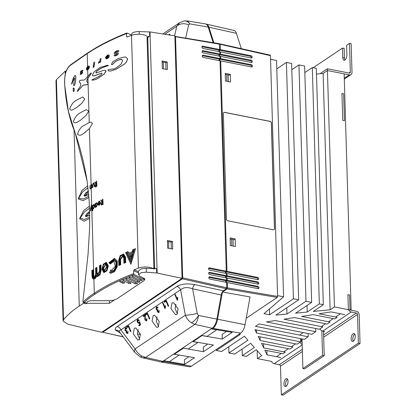 <?xml version="1.0" encoding="UTF-8"?>
<svg xmlns="http://www.w3.org/2000/svg" width="416" height="416" viewBox="0 0 416 416"><rect width="100%" height="100%" fill="white"/><g stroke="black" fill="none" stroke-linecap="round" stroke-linejoin="round"><path stroke-width="0.62" d="M257.161 350.605L257.4 358.608L261.7 355.716L256.329 349.669L246.288 356.408L242.294 355.618L254.394 347.49L250.676 343.309L234.608 354.094L228.94 352.976L247.936 340.22L244.39 336.232L221.608 351.525L216.388 350.49L240.209 334.495L239.002 334.256M316.482 74.084L323.118 73.429L330.132 309.785L334.438 306.894L351.161 310.206L344.146 73.856L327.423 70.543L334.438 306.894M349.476 43.384L351.151 43.711L352.004 72.436A3.234 2.564 56.1 0 1 351.021 74.568A3.234 2.564 56.1 0 1 349.305 74.875L327.423 70.543L323.118 73.429L327.423 70.543L327.371 68.749L349.253 73.081A1.295 1.024 56.1 0 0 349.939 72.956A1.295 1.024 56.1 0 0 350.329 72.103L349.476 43.384L346.611 45.308L346.897 54.881A4.046 1.934 -78.8 0 1 344.958 59.998A4.046 1.934 -78.8 0 1 344.063 60.221A4.046 1.934 -78.8 0 1 342.794 57.632L342.514 48.058L313.206 67.73M344.604 314.605L330.985 311.912L319.02 313.763L337.106 317.346L334.745 318.926L313.206 314.668L301.668 316.451L330.06 322.072L327.106 324.054L294.388 317.58L283.936 319.202L322.863 326.903L319.41 329.222L275.163 320.559L266.391 321.916L315.744 331.682L311.844 334.303L259.158 323.877L255.476 326.347L308.157 336.773L304.262 339.388L254.909 329.623L256.558 333.044L300.596 341.853L297.138 344.172L258.211 336.466L260.177 340.543L292.895 347.017L289.942 349.003L261.544 343.382L263.718 347.885L285.256 352.144L282.896 353.73L264.81 350.152L267.062 354.817L280.68 357.516M266.937 350.574L267.062 354.817M281.341 394.867L358.374 343.158L360.048 343.491L283.01 395.2L281.341 394.867L280.488 366.148A1.295 1.024 56.1 0 0 279.334 364.728L274.18 363.709A3.234 2.564 -123.9 0 1 271.57 361.41L257.4 358.608M277.576 295.641L283.561 296.826L263.999 313.664L269.599 314.772L293.42 298.776L298.646 299.811L275.86 315.104L286.978 314.012L305.973 301.262L311.646 302.385L295.578 313.17L307.226 312.031L319.332 303.904L323.326 304.694L313.284 311.433L330.132 309.785M270.561 59.29L276.546 60.476L283.561 296.826M276.796 68.879L286.406 62.426L291.632 63.461L298.646 299.811M291.814 69.711L298.958 64.912L304.632 66.035L311.646 302.385M304.824 72.582L312.317 67.553L316.311 68.344L323.326 304.694M315.645 328.484L315.744 331.682M308.064 333.554L308.157 336.773M256.469 329.935L256.558 333.044M300.498 338.645L300.596 341.853M260.068 336.835L260.177 340.543M263.598 343.788L263.718 347.885M269.428 308.989L269.599 314.772M286.406 62.426L293.42 298.776M286.79 307.767L286.978 314.012M298.958 64.912L305.973 301.262M307.034 305.479L307.226 312.031M312.317 67.553L319.332 303.904M216.356 349.461L216.388 350.49M242.096 349.071L242.294 355.618M228.753 346.726L228.94 352.976M193.154 340.995L193.175 341.588L202.072 335.509M212.004 328.344L212.025 328.936L212.841 328.39A10.551 5.044 -78.8 0 0 217.568 319.233L222.466 292.011L227.079 288.917L227.464 287.898L227.308 282.547L257.972 288.61A1.212 0.962 56.1 0 0 257.904 286.369L227.24 280.301L227.172 278.06L257.837 284.123A1.212 0.962 56.1 0 0 257.769 281.882L227.105 275.813L227.037 273.572L257.702 279.635A1.212 0.962 56.1 0 0 257.639 277.394L226.975 271.326L220.724 60.887L220.048 61.344M226.626 283L227.308 282.547M258.107 288.631A1.212 0.962 56.1 0 0 257.083 286.92L226.418 280.852L226.465 282.381M226.418 280.852L227.24 280.301M226.491 278.512L227.172 278.06M257.972 284.144A1.212 0.962 56.1 0 0 256.953 282.433L226.288 276.364L226.33 277.893M226.288 276.364L227.105 275.813M226.361 274.024L227.037 273.572M257.842 279.656A1.212 0.962 56.1 0 0 256.818 277.945L226.153 271.877L226.2 273.406M226.153 271.877L226.975 271.326M219.887 60.72L219.84 59.192L220.662 58.64L220.594 56.399L219.913 56.857M219.752 56.233L219.705 54.704L220.527 54.153L220.459 51.912L219.783 52.369M219.622 51.745L219.575 50.216L220.392 49.665L220.236 44.314L219.804 43.841L219.523 44.028M227.464 287.898L277.602 296.416L270.457 55.656L270.208 55.136L219.804 43.841M213.85 42.734L208.905 27.227A10.551 5.044 -78.8 0 0 206.232 24.076A10.551 5.044 -78.8 0 0 205.811 24.019M219.383 60.622L219.331 58.926M219.248 56.134L219.201 54.439M219.118 51.646L219.066 49.951M225.961 282.277L225.909 280.587M225.826 277.789L225.779 276.099M225.696 273.302L225.644 271.612M193.175 341.588L213.366 345.02L203.419 351.702L183.222 348.166M174.309 353.647L174.325 354.245L183.227 348.27M174.325 354.245L194.516 357.677L184.569 364.354L164.372 360.818M160.878 361.967A10.551 5.044 -78.8 0 0 161.288 362.076A10.551 5.044 -78.8 0 0 163.556 361.473L164.377 360.922M163.556 361.473L191.412 366.205L240.692 333.122L212.841 328.39M212.025 328.936L232.216 332.368L222.269 339.045L202.072 335.618M235.154 238.904L235.383 246.537L230.365 245.544L230.136 237.91L235.154 238.904L234 239.678L230.168 238.898M230.272 74.355L230.5 81.988L225.482 81L225.254 73.362L230.272 74.355L229.117 75.13L225.285 74.355M227.9 220.813L273.198 229.778A1.617 1.279 56.1 0 0 274.056 229.627A1.617 1.279 56.1 0 0 274.55 228.561L271.419 123.1A1.617 1.279 56.1 0 0 269.979 121.326L224.682 112.362A1.617 1.279 56.1 0 0 223.824 112.518A1.617 1.279 56.1 0 0 223.33 113.584L226.46 219.045A1.617 1.279 56.1 0 0 227.9 220.813M220.392 49.665L251.056 55.734A1.212 0.962 -123.9 0 1 251.124 57.98L220.459 51.912M220.527 54.153L251.191 60.221A1.212 0.962 -123.9 0 1 251.259 62.468L220.594 56.399M220.662 58.64L251.326 64.709A1.212 0.962 -123.9 0 1 251.389 66.955L220.724 60.887M277.602 296.416L277.212 297.44L246.204 318.25M222.466 292.011L250.037 296.936L245.045 324.704A9.703 4.638 101.2 0 1 240.692 333.122M191.412 366.205A9.703 4.638 101.2 0 1 189.327 366.761L161.288 362.076M241.275 48.604L236.397 33.322L208.905 27.227M206.232 24.076L233.943 30.42A9.703 4.638 101.2 0 1 236.397 33.322M219.575 50.216L250.24 56.285A1.212 0.962 -123.9 0 1 251.264 57.996M219.705 54.704L250.37 60.772A1.212 0.962 -123.9 0 1 251.394 62.483M219.84 59.192L250.505 65.26A1.212 0.962 -123.9 0 1 251.529 66.971M274.014 229.653A1.617 1.279 56.1 0 0 274.466 228.613L271.336 123.152A1.617 1.279 56.1 0 0 269.896 121.384L224.598 112.419A1.617 1.279 56.1 0 0 223.782 112.544M188.911 356.72L184.434 359.731L184.569 364.354M207.761 344.068L203.284 347.074L203.419 351.702M226.611 331.417L222.128 334.422L222.269 339.045M176.961 314.428L178.1 308.948L173.566 302.661L172.047 302.931L170.924 308.464L175.495 314.709L176.961 314.428M158.111 327.08L159.25 321.599L154.716 315.312L153.197 315.583L152.074 321.121L156.645 327.361L158.111 327.08M139.261 339.732L140.4 334.251L135.866 327.964L134.352 328.234L133.224 333.772L137.795 340.012L139.261 339.732M120.422 333.169L115.424 330.049C114.904 328.853 115.476 327.683 117.135 326.55A4.852 3.843 -123.9 0 1 120.89 329.867C119.574 330.34 119.085 330.97 119.428 331.765L119.558 332.004M168.381 34.824L169.707 34.258L170.118 35.095M126.875 327.647L126.589 326.986L128.549 325.676L130.988 331.386L130.541 331.687L128.383 326.633L126.875 327.647L127.208 327.304L126.589 326.986M139.194 320.455L138.055 319.93L137.748 321.968L138.913 322.769L139.677 321.693L140.603 324.844L139.095 325.853L138.783 325.125L139.958 324.334L139.485 322.743L139.079 323.508L137.358 322.286L137.03 320.783L137.54 319.545L138.185 319.431L139.214 320.492L138.84 320.84L137.805 320.216M138.637 322.873L139.298 322.858L139.677 321.953L139.235 321.896M139.22 323.378L137.769 322.119L137.358 322.286M144.804 317.07L144.986 315.583L143.432 316.628L143.114 315.895L145.194 314.501L145.33 319.722L146.307 320.258L146.468 318.828L146.91 318.63L146.578 320.923L144.924 320.003L144.804 317.07L145.241 317.07L145.418 315.177L144.986 315.583M146.058 320.351L146.692 320.346L146.957 318.869L146.468 318.828M146.832 320.694L146.578 320.923L146.812 320.648L145.335 319.842L144.924 320.003M164.575 302.344L164.289 301.683L166.249 300.368L168.688 306.082L168.241 306.384L166.083 301.33L164.575 302.344L164.778 301.699L164.289 301.683M177.533 300.144L177.273 300.321L174.829 294.606L175.24 294.336L177.143 298.787L177.512 297.45L177.804 298.126L177.533 300.144M165.24 308.396L164.98 308.573L162.536 302.858L162.947 302.588L164.85 307.039L165.22 305.703L165.511 306.379L165.24 308.396M158.044 307.798L156.889 307.289L156.515 309.124L157.565 309.785L157.794 309.53L157.752 311.527L158.584 312.016L158.746 310.778L159.182 310.58L158.881 312.666L157.352 311.823L157.305 310.398L156.104 309.39L156.385 306.894L157.024 306.784L158.064 307.84L157.69 308.188L156.64 307.575M157.331 309.868L157.955 309.868M158.413 312.088L158.974 312.099L159.219 310.825L158.746 310.778M159.073 312.494L157.763 311.662L157.352 311.823M145.725 314.995L145.439 314.335L147.399 313.024L149.838 318.734L149.391 319.036L147.233 313.981L145.725 314.995L145.928 314.35L145.439 314.335M126.901 328.702L125.746 328.193L125.372 330.028L126.422 330.689L126.651 330.434L126.61 332.431L127.442 332.92L127.603 331.682L128.04 331.484L127.738 333.575L126.209 332.727L126.162 331.302L124.961 330.294L125.242 327.798L125.882 327.688L126.922 328.744L126.547 329.092L125.497 328.479M126.188 330.772L126.812 330.772M127.27 332.992L127.832 333.003L128.076 331.729L127.603 331.682M127.93 333.398L126.62 332.566L126.209 332.727M162.859 361.332L212.144 328.25A10.551 5.044 -78.8 0 0 216.871 319.098L221.208 295.006L192.598 288.803C187.481 286.91 183.482 287.243 180.591 289.796L120.89 329.867L135.117 348.915C136.682 351.967 138.913 354.344 141.804 356.044L145.616 357.438L142.932 357.895L160.451 361.91A10.551 5.044 -78.8 0 0 162.859 361.332L145.616 357.438L194.896 324.355L191.365 322.774C188.594 320.996 186.592 318.464 185.359 315.188L180.591 289.796A4.852 3.843 -123.9 0 0 176.831 286.478C181.402 283.899 187.382 283.27 194.771 284.596A4.852 2.205 -77.8 0 0 192.598 288.803L197.22 313.404A9.703 1.461 169.4 0 1 185.359 315.188L135.117 348.915A9.703 4.03 143.2 0 0 134.81 352.425L119.631 332.108M202.28 55.728A1.212 0.962 -123.9 0 1 202.42 55.744L203.237 55.193A1.212 0.962 -123.9 0 0 203.304 57.439L220.028 60.746L226.278 271.185L209.55 267.878A1.212 0.962 56.1 0 0 209.617 270.124L226.34 273.432L226.408 275.673L209.685 272.366A1.212 0.962 56.1 0 0 209.747 274.612L226.476 277.919L226.543 280.166L209.815 276.853A1.212 0.962 56.1 0 0 209.882 279.1L226.611 282.407L226.767 287.763L226.382 288.787L223.382 290.8C222.342 291.59 221.619 292.989 221.208 295.006M225.503 273.265L225.456 271.736L226.278 271.185M225.633 277.753L225.592 276.224L226.408 275.673M225.768 282.24L225.722 280.712L226.543 280.166M208.208 27.087A10.551 5.044 -78.8 0 0 205.395 23.91L187.694 20.951L189.81 23.873L208.208 27.087L213.158 42.614M202.015 46.753A1.212 0.962 -123.9 0 1 202.15 46.769L218.878 50.081L219.695 49.53L219.279 43.654L174.871 36.374M218.878 50.081L218.925 51.605M202.15 46.769L202.972 46.218A1.212 0.962 -123.9 0 0 203.039 48.464L219.762 51.771L219.83 54.018L219.008 54.569L219.055 56.092M202.15 51.241A1.212 0.962 -123.9 0 1 202.285 51.256L203.107 50.705A1.212 0.962 -123.9 0 0 203.169 52.952L219.898 56.259L219.965 58.505L219.144 59.056L219.19 60.58M203.237 55.193L219.965 58.505M203.107 50.705L219.83 54.018M202.972 46.218L219.695 49.53M102.372 331.718L102.804 332.192L182.296 278.829L182.686 277.81L175.531 36.696L175.1 36.223M165.994 69.321L165.792 62.618M163.27 62.13L163.472 68.853M168.6 241.639L168.797 248.362M171.319 248.825L171.122 242.128M123.198 336.882L102.617 332.238L123.12 336.783M197.22 313.404L198.468 315.474C197.891 319.696 196.7 322.655 194.896 324.355L212.144 328.25M174.59 35.797L176.784 26.229L179.686 22.641M164.819 34.263L176.784 26.229A9.703 7.696 12.9 0 1 188.656 24.877L185.666 37.944M187.689 20.951L184.007 20.956A9.703 6.562 80.4 0 1 184.012 20.956A9.703 6.562 80.4 0 1 189.81 23.873L188.656 24.877M216.871 319.098L198.468 315.474A9.703 3.983 125.2 0 1 191.365 322.774M141.804 356.044A9.703 2.044 116.7 0 1 140.15 356.902A9.703 2.044 116.7 0 1 140.145 356.897L134.81 352.425M179.067 355.051L173.529 354.172M163.779 360.719L169.374 361.644L179.072 355.139M216.767 329.742L207.074 336.341L201.474 335.41M216.772 329.831L211.229 328.864M182.624 348.067L188.224 348.993L197.922 342.482L192.379 341.52M233.007 239.476L233.204 246.106M228.124 74.927L228.322 81.562M226.912 81.281L226.715 74.641M231.795 245.83L231.598 239.19M225.722 280.712L208.998 277.404A1.212 0.962 56.1 0 0 208.858 277.384M225.592 276.224L208.863 272.917A1.212 0.962 56.1 0 0 208.728 272.896M225.456 271.736L208.728 268.429A1.212 0.962 56.1 0 0 208.593 268.408M202.285 51.256L219.008 54.569M202.42 55.744L219.144 59.056M177.528 300.061L177.273 300.321M177.507 299.744L175.318 294.627L174.829 294.606M177.845 297.7L177.533 299.182L177.143 298.787M165.235 308.313L164.98 308.573M165.214 307.996L163.025 302.879L162.536 302.858M165.552 305.952L165.24 307.434L164.85 307.039M164.778 301.699L166.364 300.638M168.652 305.989L168.241 306.384M168.574 306.041L166.416 300.986L166.083 301.33M166.416 300.986L164.908 302M157.763 311.662L157.877 310.055L156.515 309.228L156.775 306.977L156.385 306.894M156.775 306.977L157.196 306.852M157.992 307.845L157.69 308.188M157.503 309.941L157.919 309.889M158.584 312.166L158.974 312.099M157.877 310.055L157.305 310.398M156.515 309.228L156.104 309.39M145.402 315.188L143.432 316.628M143.764 316.285L143.114 315.895M143.603 315.91L145.298 314.772M146.224 320.424L146.692 320.346M145.335 319.842L145.241 317.07M145.928 314.35L147.514 313.29M149.802 318.646L149.391 319.036M149.724 318.692L147.566 313.638L147.233 313.981M147.566 313.638L146.058 314.652M137.769 322.119L137.467 320.741L137.925 319.628L137.54 319.545M137.925 319.628L138.356 319.498M139.147 320.497L138.84 320.84M138.809 322.951L139.298 322.858M140.572 324.745L139.095 325.853M139.428 325.515L138.783 325.125M139.266 325.14L140.426 324.36L139.958 324.334M140.426 324.36L139.766 322.124L139.485 322.743M137.467 320.741L137.03 320.783M126.62 332.566L126.734 330.959L125.372 330.132L125.632 327.881L125.242 327.798M125.632 327.881L126.053 327.756M126.849 328.749L126.547 329.092M126.36 330.845L126.776 330.793M127.442 333.07L127.832 333.003M126.734 330.959L126.162 331.302M125.372 330.132L124.961 330.294M127.078 327.007L128.664 325.941M130.952 331.297L130.541 331.687M130.879 331.349L128.716 326.295L128.383 326.633M128.716 326.295L127.208 327.304M138.206 329.56L137.436 333.934L139.76 339.269M157.056 316.909L156.286 321.282L158.61 326.617M175.906 304.257L175.136 308.63L177.46 313.966M137.436 333.939L140.452 334.537M285.88 378.851A4.046 1.934 -78.8 0 0 283.967 383.105A4.046 1.934 -78.8 0 0 285.204 386.558A4.046 1.934 -78.8 0 0 286.099 386.334A4.046 1.934 -78.8 0 0 288.012 382.08A4.046 1.934 -78.8 0 0 286.775 378.628A4.046 1.934 -78.8 0 0 285.88 378.851M287.529 379.2A4.046 1.934 -78.8 0 0 285.766 382.548A4.046 1.934 -78.8 0 0 286.12 386.318M353.08 333.746A4.046 1.934 -78.8 0 0 351.172 337.995A4.046 1.934 -78.8 0 0 352.409 341.453A4.046 1.934 -78.8 0 0 353.304 341.224A4.046 1.934 -78.8 0 0 355.217 336.97A4.046 1.934 -78.8 0 0 353.98 333.518A4.046 1.934 -78.8 0 0 353.08 333.746M354.734 334.09A4.046 1.934 -78.8 0 0 352.971 337.438A4.046 1.934 -78.8 0 0 353.324 341.208M342.758 120.422L341.957 93.496L343.632 93.829L344.432 120.754L342.758 120.422M299.645 335.041L303.269 332.602M358.374 343.158L357.526 314.439A1.295 1.024 56.1 0 0 356.372 313.019L351.218 312A3.234 2.564 -123.9 0 1 348.338 308.454L347.932 294.694L349.601 295.027L350.012 308.786A1.295 1.024 -123.9 0 0 351.161 310.206L356.32 311.225A3.234 2.564 56.1 0 1 359.195 314.766L360.048 343.491M301.418 338.827L301.496 341.354A1.295 1.024 56.1 0 0 302.115 342.524M300.066 342.207A3.234 2.564 56.1 0 0 302.167 344.406M323.528 332.16L324.506 331.5L322.696 331.141A3.234 2.564 -123.9 0 1 320.065 328.78M342.514 48.058L344.188 48.391L344.469 57.964A4.046 1.934 -78.8 0 0 344.978 59.982M320.83 73.658L320.814 73.148L327.371 68.749M323.502 331.302L324.225 355.68L304.559 368.883L302.884 368.55L302.006 338.946M321.828 330.824L322.556 355.347L302.884 368.55M324.225 355.68L322.556 355.347M155.085 268.408L152.714 268.315M147.81 39.39L147.139 40.175M147.113 39.406L147.399 37.357L148.039 36.582L149.682 36.166L148.309 37.066L148.039 36.582M131.451 35.391L131.42 34.294L132.309 33.02C133.962 32.037 136.261 31.554 139.199 31.58L150.01 31.933L174.855 35.838L182.052 278.33L101.65 332.301L67.652 324.147L63.081 320.986L55.952 80.824L56.41 79.674L65.25 71.146L66.139 71.11M150.01 31.933L157.165 273.052L156.712 272.984L156.582 268.715L146.229 268.32L141.19 268.902L138.445 271.003L138.554 274.732L141.3 272.615L146.344 272.189L156.712 272.984M88.473 191.63L85.15 196.186M88.852 194.47L84.484 196.191L85.66 193.008L88.405 190.918M89.586 212.274L86.601 216.59M89.835 215.202L85.961 216.59L86.986 213.564L89.575 211.52M171.127 242.382L171.423 242.185L167.445 241.415M165.802 62.873L166.093 62.676L162.115 61.906M86.076 303.321L83.444 303.326L79.274 306.041C72.691 310.388 67.444 314.969 63.539 319.779L63.081 320.986M89.835 218.39L84.089 221.208L79.576 218.639L83.736 210.506L89.419 206.18M88.967 197.527L83.117 200.678L78.192 198.905L81.999 190.388L87.818 185.843M88.062 187.788L82.545 191.922L78.733 198.219L83.278 199.04L88.863 196.092M172.515 241.452L172.739 249.09L167.643 248.149L167.419 240.51L172.515 241.452L171.423 242.185M162.318 68.64L162.089 61.006L167.185 61.948L167.414 69.581L162.318 68.64M157.165 273.052L182.052 278.33M144.357 279.859L144.872 279.152L144.196 278.392L139.916 276.255L138.554 274.732M114.514 299.889L109.465 303.28L109.356 300.674M86.367 303.321L109.465 303.28M89.835 215.301L85.483 216.356L85.467 215.639L89.57 211.354M89.705 208.114L84.63 211.76L80.174 218.052L84.547 219.502L89.643 216.996M90.802 74.048L90.792 73.143M88.863 194.558L83.954 195.437L88.39 190.757M65.291 73.892L65.25 71.146M167.185 61.948L166.093 62.676M76.32 100.308L82.768 96.933L84.77 99.143L81.78 103.282L76.565 107.604C74.318 108.633 71.079 111.842 69.722 108.815C71.297 104.567 73.497 101.733 76.32 100.308M79.96 112.975L86.232 109.652L88.733 111.14L85.972 115.544L80.226 120.411C77.958 121.467 74.885 124.519 73.356 121.566C74.979 117.296 77.178 114.436 79.96 112.975M89.424 128.591L83.881 133.219C81.401 135.45 79.258 135.798 77.449 134.264C78.816 129.927 80.87 127.057 83.611 125.653L89.248 122.569C90.6 121.846 91.655 122.179 92.414 123.568L89.424 128.591L91.177 187.678M103.329 268.434L105.711 264.607L106.777 266.526L104.369 270.348L103.329 268.434M104.437 270.358L103.47 268.466L105.711 264.623M104.187 271.118L107.39 266.297L105.893 263.838L107.25 266.271L104.187 271.118L102.877 268.694L105.893 263.838M102.424 268.954L103.532 264.711L106.075 263.068L107.723 266.016L106.564 270.244L104.01 271.892L102.424 268.954M104.078 271.903L102.565 268.98L103.641 264.789L106.142 263.084M74.646 78.239L73.653 84.604L73.871 85.795L74.594 84.942L75.488 81.968L75.826 76.695L75.358 75.462L74.646 75.832L73.33 78.146L71.62 83.616L71.791 84.11L73.746 79.108L74.407 77.964L74.646 78.239M74.214 89.918L73.887 88.161L73.169 88.104L73.237 91.452L74.1 90.86L74.287 89.934L74.168 90.875L73.393 91.489M105.997 58.864L107.25 58.651L108.748 57.351L109.299 55.687L108.8 54.891L107.5 55.13L105.742 56.992L106.548 56.753L107.505 55.697L108.155 55.598L108.399 56.051L105.55 57.71L106.184 58.906M86.752 70.06L87.615 69.904L88.946 68.437L89.378 66.752L88.972 65.972L87.516 66.602L86.538 68.198L87.942 66.83L88.462 66.706L88.66 67.153L86.388 68.921L86.918 70.101M124.342 282.454C124.68 283.171 124.004 283.379 122.32 283.083L119.839 281.84L119.746 281.278L121.857 281.216L124.608 282.75M119.839 281.226L119.839 281.84L119.746 281.278M142.147 279.781C142.49 280.498 141.814 280.712 140.109 280.41L132.366 276.536L132.278 275.974L134.389 275.912L142.423 280.077M132.366 275.917L132.366 276.536L132.278 275.974M139.677 281.44C140.02 282.157 139.344 282.37 137.639 282.069L129.152 277.815L129.059 277.259L131.17 277.191L139.953 281.736M129.152 277.202L129.152 277.815L129.059 277.259M137.207 283.093C137.55 283.816 136.874 284.024 135.169 283.728L125.991 279.131L125.897 278.569L128.008 278.507L137.483 283.39M125.991 278.517L125.991 279.131L125.897 278.569M130.775 282.776C131.118 283.494 130.437 283.702 128.742 283.405L122.886 280.467L122.793 279.911L124.904 279.848L131.045 283.072M122.886 279.854L122.886 280.467L122.793 279.911M103.901 272.678L106.969 270.759L108.347 265.788L106.257 262.293L108.207 265.762L106.829 270.728L103.834 272.662L101.972 269.214L103.272 264.228L106.257 262.293M96.793 186.248L95.295 186.982L96.933 186.274L96.642 181.012L96.933 186.274M96.351 183.763L95.014 182.01L96.434 183.596L96.361 181.178L96.642 181.012M100.438 202.478L99.596 201.032L100.438 202.478L100.204 203.908L99.315 205.156L98.228 204.922L97.937 203.746L100.006 202.524L99.117 201.609L98.431 202.946L98.036 202.852L99.065 201.162L99.596 201.032M92.674 206.003L92.513 205.312L92.534 205.972L93.387 204.672L94.011 204.573M93.387 204.672C94.073 204.339 94.468 204.76 94.572 205.941L93.168 208.79L93.631 208.666L94.713 205.967C94.614 204.792 94.214 204.37 93.522 204.703M93.631 208.666L92.607 208.4L92.414 210.855L92.815 210.709L92.747 208.426M99.902 265.429L100.199 270.8L97.781 275.002L96.595 272.912L96.434 267.571L96.876 267.29L97.032 272.631L97.812 274.165L99.601 271.045L99.445 265.704L99.902 265.429L100.058 270.769L97.64 274.976M96.876 267.29L97.032 272.631M97.885 274.17L97.172 272.657M109.314 263.193L114.228 259.251L109.455 263.219L108.846 262.818L114.478 258.3L117.307 261.16L117.255 266.729L114.504 271.716L110.796 273.265L109.496 272.688L109.876 271.804L110.963 272.298M123.136 254.769L120.541 256.303L119.408 260.01L119.564 265.273L118.851 265.507L118.695 260.244L120.162 255.627L123.568 253.978L125.668 257.26L125.684 262.496L125.668 257.26M118.851 265.507L119.423 265.247L119.267 259.984L120.484 256.162L123.188 254.769L124.925 257.488L125.081 262.751L125.824 262.522M121.763 59.374L117.967 60.195L114.681 62.192L112.512 64.506L111.472 64.615L112.512 64.506M125.772 57.034L127.572 58.848C127.14 61.11 126.064 62.873 124.342 64.142L116.168 69.269L110.297 71.115L109.148 71.074L110.23 71.105L116.1 69.254L124.27 64.126C125.991 62.863 127.067 61.095 127.499 58.838L125.772 57.034L124.8 56.935L118.227 58.568L112.57 61.906L111.472 64.615M112.44 64.496L114.613 62.176L117.9 60.18L121.259 59.322L122.642 60.429L121.144 64.132L116.132 67.907L113.329 69.165L112.575 68.884L113.178 69.061M117.562 52.707L118.399 53.336L117.827 54.558L116.21 55.64L114.598 55.936L116.21 55.64M117.078 53.706L114.457 53.846M118.955 50.95L118.321 50.544L119.028 50.965L118.045 51.636L119.028 50.965M117.588 51.36L116.574 51.574L115.372 52.78L115.658 52.182M94.208 65.671L93.314 66.154L94.208 65.671L94.645 62.119L93.813 62.613L93.314 66.154M94.026 66.955L93.137 67.439L94.026 66.955L94.078 66.097L93.252 66.591L93.137 67.439M100.474 62.052L101.026 58.521L100.547 62.067L99.7 62.478L100.547 62.067M99.913 61.526L98.644 63.216M108.867 54.902L109.372 55.702L108.815 57.366L107.318 58.666L106.064 58.88M108.222 55.614L105.742 56.992M105.154 70.268L103.106 70.507L96.226 72.992L95.852 72.66L96.788 71.12L99.783 68.994L102.222 67.678L108.295 65.525L107.52 65.229L99.97 67.553L94.193 71.786L92.352 75.093L92.877 75.847L94.401 75.78L101.421 73.117L102.086 73.419L101.166 74.792L98.582 76.57L91.759 80.002C93.813 80.262 96.044 79.586 98.446 77.984L103.938 74.22L105.981 71.12L105.222 70.278L106.054 71.136L104.01 74.235L98.519 78C96.117 79.602 93.886 80.272 91.832 80.018M102.086 73.419L101.421 73.117L95.16 75.613L92.945 75.863M107.52 65.229L108.368 65.541L102.289 67.694L99.856 69.009L96.855 71.131L95.919 72.675L96.299 73.008M128.294 254.41L132.688 252.658L133.687 249.309L132.834 252.689L128.294 254.41L127.171 251.909L127.988 251.571L128.856 253.209M130.79 264.212L135.554 248.68L130.936 264.238L125.549 252.585L126.5 252.273L130.868 261.934M130.655 259.594L132.48 253.885L128.7 255.304L130.655 259.594L132.335 253.854M122.736 256.417L120.557 259.49L120.713 264.753L119.995 264.982L119.839 259.724L122.954 255.585L124.472 257.769L124.628 263.032L124.472 257.769M119.995 264.982L120.572 264.722L120.416 259.464L122.72 256.407L123.734 257.998L123.89 263.26L124.628 263.032M113.979 260.203L115.97 262.309L115.929 266.458L113.896 270.176L111.129 271.331L114.036 270.208L116.069 266.484L116.111 262.335L114.124 260.229L109.777 263.567L110.386 263.968L113.75 261.16M111.441 270.39L110.651 270.041L110.261 270.92L111.129 271.331M95.482 204.194L95.326 203.502L95.347 204.168L96.231 202.873L96.736 202.748L97.604 204.173L96.736 202.748M97.464 204.147L96.34 206.835L95.831 206.965L96.481 206.866L97.604 204.173M95.831 206.965L95.42 206.622L95.17 207.501L95.581 207.355L95.555 206.648M102.986 204.313L101.384 205.031L103.126 204.339L102.83 199.077L103.126 204.339M102.508 201.817L101.093 200.054L102.367 201.791L102.534 199.243L102.83 199.077M91.718 209.742L92.134 209.586L91.208 206.658L91.421 204.604L91.068 206.632L91.998 209.555L91.718 209.742L90.964 207.298L90.256 210.938L91.421 204.604M94.026 276.604L93.673 276.39C94.77 276.822 95.456 275.85 95.722 273.468L95.56 268.128L95.997 267.847L96.294 273.218C96.06 276.006 95.243 277.394 93.839 277.394M97.542 275.798L96.424 274.7C95.81 277.03 94.91 278.205 93.725 278.236A4.04 1.929 101.2 0 1 93.704 278.231A4.04 1.929 101.2 0 1 92.44 275.647L92.279 270.306L92.44 275.647M96.424 274.7L97.469 275.787L99.57 274.279L100.521 270.494L100.36 265.153L100.963 264.909L101.119 270.249L99.975 274.815L97.438 276.63L96.465 276.058C95.711 277.971 94.812 278.975 93.751 279.068A4.867 2.324 101.2 0 1 93.543 279.048A4.867 2.324 101.2 0 1 92.019 275.928L91.858 270.587L92.279 270.306M96.606 276.084C95.852 277.997 94.947 279.001 93.891 279.094L93.543 279.048M146.494 35.948A9.703 3.682 -1.7 0 0 142.771 34.611A9.703 3.682 178.3 0 0 131.503 35.37L127.27 36.967L126.656 36.447L126.573 33.55C111.15 39.681 98.025 46.379 87.199 53.633L70.486 65.25C68.832 66.456 67.387 68.494 66.144 71.354C64.745 75.826 64.282 80.548 64.75 85.524L68.375 111.249L75.296 133.422L87.084 180.924L89.154 200.528C89.695 211.692 89.804 221.577 89.487 230.173L88.036 254.462L83.013 300.498C83.008 301.891 83.143 302.307 83.418 301.756C86.367 298.797 90.002 295.968 94.312 293.259C105.139 286 118.269 279.448 133.697 273.598L133.609 270.702L134.176 269.724L138.466 271.71M153.93 269.121A9.703 3.682 178.3 0 0 149.677 267.374A9.703 3.682 178.3 0 0 138.408 268.133L134.176 269.724M127.27 36.967L126.932 36.962M88.988 65.978L89.445 66.763L89.014 68.453L87.828 69.815L86.824 70.075M90.865 73.096C91.962 72.784 90.173 75.13 89.762 75.67L87.927 78.177C86.746 79.934 86.58 81.349 87.417 82.42L88.067 82.95L88.104 84.027L87.599 84.526L84.64 84.994C83.522 84.9 82.425 85.654 81.338 87.261L77.418 91.447L81.271 87.251C82.352 85.639 83.455 84.885 84.573 84.978L85.056 85.14M91.499 188.178L91.894 188.032L91.645 184.179L91.759 188.001L91.499 188.178L91.478 187.486L90.386 188.88L91.198 188.438L91.796 208.541M94.021 186.534L93.902 183.893L93.21 183.565L92.581 184.704L92.352 187.611L92.3 185.749L93.2 183.092C93.896 182.759 94.24 183.238 94.234 184.532L94.021 186.534L94.432 186.389L94.375 184.564C94.38 183.269 94.037 182.785 93.34 183.118M92.352 187.611L92.758 187.465L92.721 184.73L93.564 183.466M127.988 251.571L128.716 253.178L132.194 251.789L132.829 249.636L133.687 249.309M126.36 252.247L130.723 261.903L134.545 248.976L135.408 248.648M123.422 253.947L125.528 257.234M125.081 262.751L125.684 262.496M122.954 255.585L124.327 257.743M123.89 263.26L124.483 263.006M114.478 258.3L117.166 261.128L117.109 266.698L114.364 271.69L110.656 273.239M114.228 259.251L116.568 261.716L116.516 266.578L114.13 270.93L110.89 272.288L109.876 271.804M110.245 263.942L113.734 261.154L115.341 266.339L111.374 270.379L110.651 270.041M100.823 264.883L100.984 270.223L99.835 274.784L97.297 276.598M93.865 278.268C93.096 278.065 92.669 277.202 92.591 275.673M91.832 209.768L93.813 276.416L93.423 275.106L93.262 269.766L93.283 275.08A2.376 1.139 101.2 0 0 93.673 276.39L93.699 277.368A3.208 1.534 101.2 0 1 92.862 275.361L92.7 270.02L93.122 269.74M95.997 267.847L96.158 273.187C95.919 275.974 95.103 277.368 93.699 277.368L94 277.446M90.21 187.897L90.1 185.245L90.21 187.897L90.74 188.276L91.416 186.784L91.645 184.179M82.29 79.981L82.914 80.194L82.29 79.981L79.768 80.538C79.04 81.635 79.165 82.368 80.142 82.742C81.125 83.923 80.943 85.493 79.596 87.459L78.728 88.691C78.322 89.232 76.684 91.619 77.698 91.281L77.766 91.296M88.53 66.721L86.538 68.198M90.256 210.938L90.6 210.766L91.104 207.324M73.564 87.974L74.178 88.691L74.287 89.934M83.054 70.491L81.531 70.621L80.506 71.635L80.34 73.003L81.879 72.878L81.375 73.606L80.673 73.653L80.07 74.272L81.416 74.116L82.602 72.244L82.087 71.802L81.058 72.129L81.094 71.578L82.316 71.105L82.987 70.481L82.633 70.216L83.054 70.491L82.384 71.12L81.614 71.162L81.13 72.145M82.155 71.817L82.675 72.259L82.373 73.2L81.484 74.131L80.142 74.287M81.375 73.606L80.933 73.783M81.869 72.743L80.413 73.018M75.015 75.488L75.426 75.478L75.083 75.499L75.426 75.478L75.894 76.71L75.556 81.983L74.667 84.952L73.871 85.795M74.641 78.088L74.407 77.964L73.819 79.118L71.651 84.079M133.697 273.598L134.202 274.57C118.851 280.394 105.789 286.92 95.014 294.138C90.756 296.821 87.157 299.624 84.214 302.541L86.466 303.061L87.776 301.428L90.693 300.711L108.592 300.685C112.252 300.628 115.066 299.988 117.031 298.771L143.92 280.722L144.362 280.067L144.316 278.455M147.03 36.514L153.91 268.362M131.435 34.908L126.802 33.015C115.211 37.627 104.879 42.578 95.81 47.871L87.443 53.102A0.811 0.64 56.1 0 0 87.199 53.633L87.584 66.539M134.202 274.57L143.681 279.308L144.362 280.067M83.418 301.756A0.811 0.728 -151.8 0 0 84.214 302.541L83.824 302.801L86.325 303.378L86.466 303.061L86.341 303.8M127.036 33.025L126.573 33.55M82.108 70.949L82.384 71.12M80.34 73.003L80.808 73.065M80.07 74.272L80.47 74.49M82.519 71.88L82.087 71.802M87.074 68.931L87.745 69.306L88.582 67.922L87.074 68.931L88.65 67.938M87.318 69.451L87.599 69.389L87.615 69.904M88.015 66.846L88.462 66.706M87.667 69.404L87.147 68.942M93.959 66.94L94.078 66.097M94.141 65.66L94.645 62.119M101.026 58.521L100.173 58.978L99.731 61.246L98.556 62.39L98.472 63.253M98.571 63.201L99.845 61.511L99.7 62.478M106.402 57.746L106.704 58.282L107.234 58.157L108.29 56.82L106.402 57.746L108.363 56.831M106.74 58.287L106.475 57.762M118.321 50.544L116.542 50.903L114.785 52.12L114.213 53.404L114.384 53.83L117.208 53.924L116.163 54.98L115.008 54.928L114.046 55.624L114.598 55.936M116.137 55.63L117.827 54.558M117.754 54.543L118.326 53.321L118.082 52.822L115.305 52.77M118.154 52.837L117.489 52.692M115.586 52.172L116.574 51.574M116.501 51.558L117.972 51.62L117.551 51.355M114.384 53.83L114.941 54.028M115.352 55.136L115.081 54.943M84.464 84.932L87.532 84.51L88.031 84.011L88 82.94L87.35 82.404C86.507 81.344 86.679 79.929 87.859 78.161L89.69 75.66C90.106 75.119 91.889 72.758 90.792 73.086L86.689 77.558C85.42 79.399 84.136 80.272 82.841 80.179L83.122 80.267M91.244 72.951L90.792 73.086M91.759 80.002L92.253 80.153M96.226 72.992L95.919 72.675M121.727 59.363L121.326 59.337M112.575 68.884L107.786 69.924L109.075 71.058M73.237 91.452L73.835 91.359M73.954 88.176L73.492 87.958M129.932 255.866L130.588 257.291L131.139 255.382L129.932 255.866L130.728 257.317M131.284 255.414L130.078 255.892M92.414 210.855L92.513 205.312M92.57 207.215L93.527 205.176L92.57 207.215L93.475 208.172L94.307 206.102L93.387 205.15L93.766 205.057M93.616 208.198L92.711 207.246M93.085 208.276L93.475 208.172M95.17 207.501L95.056 203.674L95.326 203.502M95.384 205.41L96.377 203.377L95.384 205.41L96.32 206.372L97.183 204.308L96.236 203.346L96.626 203.258M96.46 206.398L95.524 205.436M95.914 206.471L96.32 206.372M100.298 202.446L100.204 203.908M100.064 203.882L99.315 205.156M99.174 205.124L98.654 205.249M99.492 201.526L98.29 202.92M98.233 204.048L99.148 204.667L99.991 203.013L98.233 204.048L100.131 203.039M99.289 204.693L98.374 204.074M98.857 204.781L99.148 204.667M101.093 200.054L100.734 200.257L102.003 201.994L100.89 204.069L101.722 205.057M101.566 204.48L101.322 203.934L102.762 202.223M101.182 203.908L101.494 204.48L102.674 203.939L102.622 202.197L102.019 202.524L101.322 203.934M90.47 188.365L90.74 188.276M90.849 188.807L90.709 188.781C90.173 189.004 89.913 188.542 89.934 187.382L90.1 185.245M93.2 183.092L93.824 182.978M95.014 182.01L94.676 182.218L95.867 183.94L94.832 186.03L95.623 187.008M95.472 186.436L95.243 185.89L96.59 184.158M95.103 185.864L95.399 186.43L96.502 185.879L96.45 184.132L95.888 184.47L95.243 185.89M270.457 55.656L220.236 44.314M277.212 297.44L227.079 288.917M217.568 319.233L245.045 324.704M250.24 56.285L251.056 55.734M250.37 60.772L251.191 60.221M250.505 65.26L251.326 64.709M257.083 286.92L257.904 286.369M256.953 282.433L257.769 281.882M256.818 277.945L257.639 277.394M119.428 331.765A4.852 4.394 -24.6 0 0 115.424 330.049M219.539 44.174L175.531 36.696M182.686 277.81L226.767 287.763M194.771 284.596L223.382 290.8M226.382 288.787L182.296 278.829M117.135 326.55L176.831 286.478M208.998 277.404L209.815 276.853M208.863 272.917L209.685 272.366M208.728 268.429L209.55 267.878M295.589 343.866L291.346 346.71M288.392 348.696L283.707 351.837M281.346 353.423L276.489 356.684M340.413 313.773L335.556 317.039M333.195 318.62L328.51 321.766M325.556 323.747L321.313 326.596M302.182 344.911L274.18 363.709M351.218 312L322.696 331.141M356.372 313.019L323.612 335.01M302.312 349.305L279.334 364.728M350.329 72.103L348.962 73.024M357.526 314.439L323.679 337.158M302.38 351.452L280.488 366.148M349.305 74.875L344.276 78.25M344.469 57.964L342.794 57.632M154.653 268.767L154.84 268.325A0.406 0.322 -123.9 0 1 154.835 268.398M154.84 268.325L155.168 268.164M154.606 268.388L147.758 37.549A0.406 0.364 -30.7 0 0 147.753 37.523L147.753 37.523A0.406 0.364 -30.7 0 0 147.399 37.357M139.199 31.58L139.282 34.258M148.309 37.066L147.794 37.684L147.982 37.222M149.557 31.897L149.682 36.166M79.274 306.041L74.043 129.776M144.43 279.812L144.388 278.502M56.41 79.674L63.539 319.779M152.781 268.351L154.918 268.429M146.344 272.189L146.229 268.32M93.839 277.415L93.865 278.252M93.891 279.094L94.312 293.259A0.811 0.64 -123.9 0 0 95.014 294.138M138.408 268.133L131.503 35.37M87.682 69.919L87.864 76.029M87.927 78.177L88.067 82.95M88.104 84.027L89.248 122.569M87.604 67.241L87.63 68.089M126.656 36.447L127.546 36.858M143.681 279.308L143.65 278.117M138.502 272.969L133.609 270.702M128.742 281.762L128.742 283.405M135.169 282.079L135.169 283.728M137.639 280.42L137.639 282.069M140.109 278.762L140.109 280.41M122.32 281.45L122.32 283.083M84.401 287.607L83.013 300.513A0.811 0.286 -0.2 0 1 83.013 300.498C82.81 301.626 83.08 302.385 83.824 302.801M87.084 180.924C84.781 166.239 80.07 146.271 74.412 130.863C69.238 118.461 66.014 103.36 64.75 85.556C64.355 78.868 65.125 72.847 66.071 71.271C66.513 70.054 68.12 66.732 70.72 64.719L70.72 64.719A0.811 0.655 54.3 0 0 70.486 65.25M87.516 66.602L87.532 67.231M87.563 68.13L87.573 68.593M87.646 68.609L87.667 69.352M88 82.94L88.031 84.011M87.797 76.112L87.859 78.161M93.751 279.068L93.725 278.236M91.655 208.515L91.692 209.659M91.047 187.928L91.062 188.412M162.833 33.951L179.582 22.708M184.012 20.956L179.577 22.714M142.932 357.895L140.145 356.897M351.021 74.568L344.302 79.076M80.012 104.957L79.165 105.674M85.296 132.22L85.686 131.924M70.72 64.719L87.443 53.102"/></g></svg>
